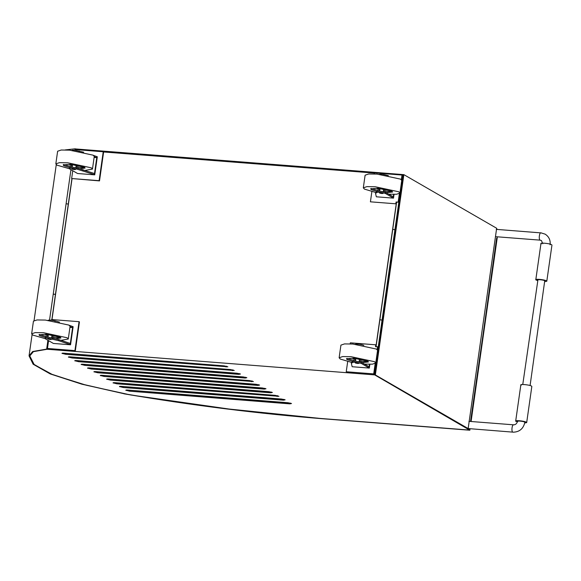 <?xml version="1.0" encoding="UTF-8"?>
<svg xmlns="http://www.w3.org/2000/svg" width="581" height="581" viewBox="0 0 581 581"><rect width="100%" height="100%" fill="white"/><g stroke="black" fill="none" stroke-linecap="round" stroke-linejoin="round"><path stroke-width="0.87" d="M470.036 428.851L469.847 430.223L469.768 428.829L469.586 430.078L325.345 418.836C259.467 413.679 192.398 405.313 124.131 393.736L123.92 393.802C192.449 405.444 259.671 413.832 325.592 418.981L229.088 409.039L130.689 394.978L86.424 385.254L52.653 374.672L34.206 364.614L29.784 355.964L33.371 351.658L47.199 349.254L374.672 374.89L468.155 428.56L375.362 374.941L403.868 174.641L496.661 228.26L468.155 428.56M469.847 430.223L325.592 418.981M50.213 339.5L51.404 339.391L50.213 339.5C51.999 339.427 51.571 339.181 48.935 338.759L47.744 338.868L48.935 338.759C47.148 338.832 47.569 339.079 50.213 339.5C47.569 339.079 47.148 338.832 48.935 338.759C51.571 339.181 51.999 339.427 50.213 339.5M58.79 339.594L58.637 340.677L70.17 344.562L70.33 343.48L58.79 339.594L48.158 337.133C45.703 336.995 44.817 337.191 45.5 337.714M58.637 340.677L47.998 338.222C45.55 338.077 44.664 338.273 45.34 338.796L53.387 343.444L70.555 344.78L73.126 326.704L69.277 325.316M70.33 343.48L72.589 327.568L69.931 327.364M48.572 340.662L47.46 348.469L74.934 350.612L79.052 321.685L51.578 319.543L51.477 320.233M47.46 348.469L75.319 350.83L79.437 321.903L79.052 321.685M74.934 350.612L75.319 350.83M47.918 320.719C47.78 319.84 50.162 319.899 55.072 320.894L59.487 322.121M45.216 337.401L45.34 338.796M70.17 344.562L70.555 344.78M70.025 326.704L72.589 327.568L72.748 326.486M74.397 169.565C71.753 169.151 71.332 168.904 73.119 168.831C75.755 169.245 76.184 169.492 74.397 169.565L75.588 169.463L74.397 169.565C76.184 169.492 75.755 169.245 73.119 168.831L71.928 168.94L73.119 168.831C71.332 168.904 71.753 169.151 74.397 169.565M83.671 152.193L74.76 150.21C72.305 150.072 71.419 150.268 72.102 150.791M94.115 157.429L96.773 157.64L94.354 174.634L94.739 174.852L77.571 173.516L69.531 168.868L69.4 167.473M75.661 150.305L75.762 149.615L103.236 151.757L99.119 180.676L71.645 178.534L72.756 170.734M93.461 155.388L97.31 156.776L94.739 174.852M103.236 151.757L103.621 151.975L99.504 180.902L71.645 178.534M99.119 180.676L99.504 180.902M69.531 168.868C69.393 167.989 71.775 168.047 76.685 169.042L94.354 174.634M96.933 156.558L96.773 157.64L94.209 156.776M69.684 167.786C69.546 166.907 71.928 166.965 76.837 167.96L94.514 173.545M82.974 169.667L82.822 170.749M69.408 167.451L63.837 165.687L63.155 164.924L70.316 164.278L84.448 167.292L85.131 168.054L79.917 168.817M69.306 168.701L56.974 165.149L55.827 163.878L57.628 151.227L61.216 150.014L69.56 150.145L93.113 155.171L94.26 156.442L92.459 169.093L85.167 170.407M55.827 163.878L59.415 162.665L67.759 162.803L91.311 167.829L92.459 169.093M72.342 165.992L69.72 164.939L72.683 164.67L78.537 165.919L78.82 166.231L76.009 166.507M84.826 167.546L75.857 167.582M72.189 167.059L63.59 164.525M45.224 337.379L39.653 335.615L38.971 334.852L46.131 334.206L60.257 337.22L60.947 337.982L55.732 338.745M45.122 338.629L32.79 335.077L31.643 333.814L35.23 332.601L43.575 332.731L67.127 337.757L68.275 339.021L60.983 340.335M31.643 333.814L33.444 321.155L37.031 319.942L45.376 320.073L68.928 325.099L70.076 326.369L68.275 339.021M48.158 335.92L45.536 334.867L48.499 334.598L54.353 335.847L54.636 336.159L51.825 336.443M60.642 337.474L51.673 337.51M48.005 336.987L39.399 334.453M383.496 190.474L386.307 190.198L386.024 189.878L380.17 188.629L377.207 188.898L379.829 189.951M371.077 188.491L379.676 191.018M383.344 191.541L392.313 191.512M381.884 193.531C379.24 193.11 378.819 192.87 380.606 192.798C383.242 193.212 383.671 193.458 381.884 193.531L383.075 193.422L381.884 193.531C383.671 193.458 383.242 193.212 380.606 192.798L379.415 192.899L380.606 192.798C378.819 192.87 379.24 193.11 381.884 193.531M386.154 192.71L392.618 192.013L391.935 191.251L377.803 188.237L370.642 188.89L371.324 189.646L376.873 191.41M388.711 194.192L396.612 194.25L399.946 193.059L401.747 180.4L400.599 179.137L377.047 174.111L368.703 173.98L365.115 175.193L363.314 187.845L364.461 189.115L375.725 192.464M399.946 193.059L398.798 191.788L375.246 186.762L366.901 186.632L363.314 187.845M361.97 362.646L368.434 361.941L367.744 361.186L353.618 358.165L346.458 358.818L347.14 359.581L352.689 361.338M364.527 364.12L372.428 364.178L375.762 362.987L374.614 361.716L351.062 356.69L342.717 356.56L339.13 357.773L340.277 359.043L351.541 362.391L352.754 361.28L355.645 361.099L361.44 362.341L369.102 366.764L369.451 364.302M375.762 362.987L377.563 350.336L376.415 349.065L352.863 344.039L344.518 343.908L340.931 345.121L339.13 357.773M359.312 360.402L362.123 360.126L361.84 359.806L355.986 358.564L353.023 358.833L355.645 359.886M359.16 361.469L368.129 361.44M346.893 358.419L355.492 360.954M357.7 363.459L358.891 363.35L357.7 363.459C359.486 363.386 359.058 363.14 356.422 362.726L355.231 362.834L356.422 362.726C354.635 362.798 355.056 363.045 357.7 363.459C355.056 363.045 354.635 362.798 356.422 362.726C359.058 363.14 359.486 363.386 357.7 363.459M68.18 204.098L66.103 203.72L68.217 204.084M55.369 294.342L53.241 294.109L55.442 294.422L71.913 178.694M379.357 174.358L382.247 174.177L388.369 175.6M385.624 192.405L385.472 193.495C382.131 192.362 379.233 192.013 376.786 192.434L375.551 193.56L375.711 192.478L376.938 191.345C379.393 190.924 382.283 191.28 385.624 192.405L393.286 196.836L393.635 194.374M399.358 193.662L398.152 202.159L396.089 201.992L395.835 203.8L370.417 201.825L395.835 203.8M401.355 179.66L402.008 175.041L374.534 172.898L374.389 173.944M371.869 191.628L370.417 201.825M375.551 193.56L376.343 196.799L393.511 198.136L394.049 194.374M402.008 175.041L402.393 175.259L401.624 180.669M398.791 202.587L399.822 193.32L398.53 202.377L398.152 202.159M401.703 180.117L402.393 175.259L401.703 180.117M396.089 201.992L396.474 202.217L396.213 204.025M385.472 193.495L393.511 198.136M355.485 362.181L361.288 363.423L369.327 368.071L352.159 366.727L351.367 363.495L352.602 362.362L355.485 362.181M350.205 343.872L350.35 342.826L375.762 344.809L375.508 346.617L377.57 346.777L377.163 349.588M375.173 363.59L373.706 373.895L346.232 371.753L347.685 361.556M369.865 364.302L369.327 368.071M346.232 371.753L373.706 373.895M375.762 344.809L376.147 345.027L375.892 346.835L396.474 202.217L396.852 202.435M377.57 346.777L377.948 346.995L377.519 350.045L377.948 346.995L378.333 347.22L375.5 367.105M374.091 374.113L375.638 363.256L374.091 374.113L375.173 366.524L375.856 366.575L374.672 374.89L375.362 374.941M363.859 345.346C360.518 344.213 357.627 343.865 355.173 344.286M351.527 362.406L351.367 363.495M398.798 202.529L394.935 229.677L392.734 229.364L394.848 229.735M394.935 229.677L382.073 320.066L379.872 319.753L381.986 320.124M100.455 375.66C100.034 375.333 100.593 375.21 102.125 375.304L262.409 387.985L265.996 388.754L264.326 389.11L104.043 376.423L100.281 375.464M101.479 375.268L265.074 388.42M106.839 379.349C106.417 379.015 106.977 378.899 108.509 378.986L268.792 391.674L272.38 392.444L270.71 392.8L110.426 380.112L106.664 379.153M113.222 383.032C112.801 382.705 113.353 382.588 114.885 382.676L275.176 395.356L278.931 396.322L116.803 383.801L113.048 382.843M119.606 386.721C119.185 386.394 119.737 386.271 121.269 386.365L281.553 399.045L285.148 399.815L283.47 400.171L123.187 387.491L119.432 386.525M125.983 390.41C125.561 390.083 126.121 389.96 127.653 390.047L287.936 402.735L291.524 403.505L289.854 403.86L129.57 391.173L125.808 390.214M87.695 368.281C87.273 367.955 87.825 367.838 89.358 367.926L249.648 380.606L253.403 381.572L91.275 369.051L87.52 368.093M81.311 364.599C80.89 364.265 81.449 364.149 82.981 364.236L243.265 376.924L246.852 377.694L245.182 378.049L84.899 365.362L81.137 364.403M74.927 360.91C74.506 360.583 75.065 360.46 76.598 360.554L236.881 373.234L240.469 374.004L238.798 374.36L78.515 361.672L74.753 360.714M68.551 357.221C68.13 356.894 68.681 356.778 70.214 356.865L230.497 369.545L234.259 370.511L72.131 357.99L68.376 357.024M62.167 353.531C61.746 353.204 62.298 353.088 63.83 353.175L224.121 365.863L227.875 366.822L65.747 354.301L61.993 353.342M94.078 371.971C93.657 371.644 94.209 371.52 95.742 371.615L256.025 384.295L259.62 385.065L257.942 385.421L97.659 372.741L93.904 371.775M325.607 418.981L469.586 430.078L374.672 374.89L403.185 174.59L403.868 174.641M107.863 378.957L271.458 392.11M114.246 382.639L277.834 395.792M120.623 386.329L284.218 399.481M127.007 390.018L290.602 403.17M88.719 367.889L252.307 381.049M82.335 364.207L245.93 377.359M75.951 360.518L239.546 373.67M69.567 356.828L233.163 369.981M63.191 353.139L226.786 366.299M95.095 371.579L258.69 384.731M470.813 421.486L496.639 238.072M496.915 238.094L470.537 421.465M48.434 340.582L47.199 349.254L48.383 340.938L48.927 341.098M47.744 349.413L47.845 348.687M468.635 428.742L469.433 429.206L469.492 428.807L469.433 429.206L468.635 428.742M74.956 150.232L75.16 148.801L75.704 148.954L75.515 150.283L75.704 148.954L403.185 174.59L402.001 182.906L401.311 182.855M496.573 228.892L497.554 229.459M76.249 149.114L76.147 149.833M103.621 151.975L374.505 173.087L103.621 151.975M401.95 183.226L401.391 182.899M495.462 236.67L540.105 240.142C538.427 239.387 539.517 231.761 541.129 232.908L496.261 229.357M513.807 424.893C512.188 423.745 511.106 431.371 512.776 432.126L468.003 428.546M530.09 385.523L544.746 280.717C543.286 279.781 536.045 279.214 537.875 280.18L522.769 384.484M537.556 280.579L536.161 280.049C533.409 278.597 544.274 279.446 546.46 280.848L546.801 281.233L544.876 281.625M541.303 243.889C538.551 242.444 549.423 243.286 551.609 244.695L551.95 245.073L546.801 281.233M536.161 280.049L535.813 279.664L540.962 243.512M517.758 421.545C515.921 420.579 523.169 421.145 524.628 422.082L524.628 422.082C523.169 421.145 515.921 420.579 517.758 421.545L517.526 421.29C516.879 423.636 515.565 424.813 513.582 424.82L468.94 421.341M521.186 385.261C518.434 383.809 529.298 384.658 531.484 386.06L531.833 386.445L526.684 422.598L524.737 422.99M517.38 421.937L515.696 421.036L520.845 384.876M516.037 421.414C513.284 419.969 524.156 420.811 526.342 422.22L526.684 422.598M51.985 319.572L72.029 178.759M71.035 353.749L71.521 354.025M77.418 357.431L77.898 357.714M83.795 361.121L84.281 361.404M90.178 364.81L90.665 365.086M96.562 368.499L97.049 368.775M102.946 372.181L103.425 372.465M109.322 375.871L109.809 376.154M115.706 379.56L116.193 379.836M122.09 383.242L122.576 383.525M398.915 202.595L401.747 182.71M72.204 353.836L72.69 354.12M73.576 353.945L74.063 354.228M46.654 349.101L32.667 351.527L29.05 355.855L33.132 364.214L50.198 373.917L81.892 384.194L124.094 393.744L82.357 384.164L50.823 373.939L33.851 364.287L29.784 355.964L33.371 351.658L47.199 349.254L46.654 349.101L47.911 340.277M75.16 148.801L65.188 149.92M497.365 236.866L471.082 421.508M119.555 370.555L119.076 370.279L119.555 370.555M113.179 366.872L112.692 366.589L113.179 366.872M106.795 363.183L106.308 362.9L106.795 363.183M100.411 359.494L99.925 359.218L100.411 359.494M130.1 380.94L132.708 381.129L129.614 380.657M106.534 356.799L106.047 356.516M88.835 355.158L89.321 355.434M151.205 382.61L150.726 382.327M144.829 378.921L144.342 378.645M149.535 379.291L149.048 379.015M143.151 375.609L142.665 375.326M127.13 377.28L127.617 377.563M133.514 380.969L133.993 381.245M84.942 354.846L85.422 355.129M91.319 358.535L91.805 358.811M97.702 362.224L98.189 362.5M104.086 365.907L104.573 366.19M110.47 369.596L110.949 369.879M116.846 373.285L117.333 373.561M123.23 376.975L123.717 377.251M52.653 337.888L52.501 338.977M54.919 321.983L55.072 320.894M79.103 152.055L79.256 150.966M76.837 167.96L76.685 169.042M376.938 191.345L376.786 192.434M361.44 362.341L361.288 363.423M352.754 361.28L352.602 362.362M104.144 375.704L104.043 376.423M110.528 379.393L110.426 380.112M116.904 383.075L116.803 383.801M123.288 386.764L123.187 387.491M129.672 390.454L129.57 391.173M91.384 368.325L91.275 369.051M85 364.643L84.899 365.362M78.617 360.954L78.515 361.672M72.233 357.264L72.131 357.99M65.856 353.575L65.747 354.301M97.761 372.014L97.659 372.741M258.051 384.695L257.942 385.421M226.14 366.262L226.038 366.981M232.523 369.952L232.415 370.671M238.9 373.634L238.798 374.36M245.284 377.323L245.182 378.049M251.667 381.013L251.566 381.732M289.955 403.134L289.854 403.86M283.579 399.445L283.47 400.171M277.195 395.763L277.093 396.482M270.811 392.073L270.71 392.8M264.428 388.384L264.326 389.11M72.175 167.197L72.538 164.655M75.835 167.713L76.198 165.178M52.014 335.106L51.651 337.648M48.346 334.583L47.991 337.125M379.662 191.156L380.025 188.622M383.322 191.679L383.685 189.145M359.501 359.073L359.138 361.607M355.833 358.55L355.478 361.084M70.947 169.688L49.545 320.087M396.598 202.224L376.045 346.661M542.792 243.773L541.441 240.556L540.33 240.214M550.12 244.812C550.599 240.171 548.936 236.612 545.138 234.15L540.904 232.836M513.008 432.199C519.421 432.053 523.372 428.763 524.854 422.336M51.862 319.565L55.442 294.422M29.05 355.855L32.078 334.591M34.076 320.53L56.263 164.663M378.216 347.147L382.073 320.066M126.367 377.461L125.881 377.178M132.265 380.867L132.744 381.151M87.586 355.056L88.072 355.34"/></g></svg>
